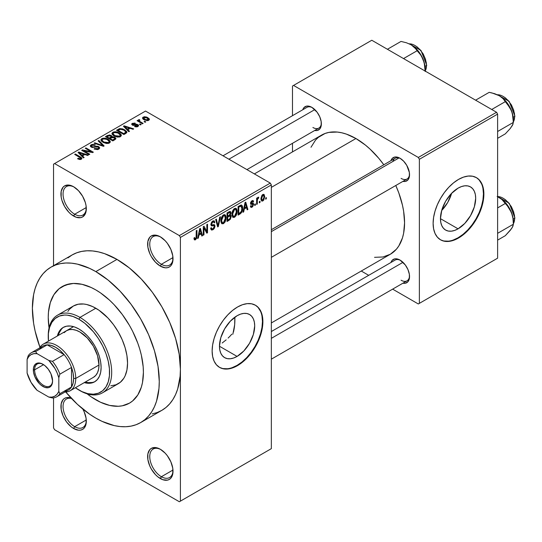 <?xml version="1.0" encoding="UTF-8"?>
<svg xmlns="http://www.w3.org/2000/svg" width="542" height="542" viewBox="0 0 542 542"><rect width="100%" height="100%" fill="white"/><g stroke="black" fill="none" stroke-linecap="round" stroke-linejoin="round"><path stroke-width="0.81" d="M160.866 237.139A16.45 9.499 -120 0 0 149.755 244.435A16.45 9.499 -120 0 0 161.38 264.286L160.324 266.115A17.94 10.359 60 0 1 147.634 244.137A17.94 10.359 60 0 1 160.324 236.813L155.466 235.126L151.353 235.926L149.775 237.233L147.878 241.42L147.878 247.138L149.775 253.514L151.353 256.644L155.466 262.199L160.324 266.115L165.181 267.802L167.376 267.714L169.294 267.003L170.872 265.695L172.044 263.839L172.769 261.508L172.769 255.79L170.872 249.415L167.376 243.351L165.181 240.729L160.324 236.813A17.94 10.359 60 0 1 173.013 258.791A17.94 10.359 60 0 1 160.324 266.115L161.38 264.286A16.45 9.499 60 0 1 150.635 249.787A16.45 9.499 60 0 1 153.156 236.61A16.45 9.499 60 0 1 160.866 237.139M160.866 449.575A16.45 9.499 -120 0 0 149.755 456.879A16.45 9.499 -120 0 0 161.38 476.723L160.324 478.552A17.94 10.359 60 0 1 147.634 456.574A17.94 10.359 60 0 1 160.324 449.25L155.466 447.563L151.353 448.363L149.775 449.67L147.878 453.857L147.878 459.575L149.775 465.951L151.353 469.081L155.466 474.636L157.851 476.845L162.796 479.704L167.376 480.151L169.294 479.44L170.872 478.132L172.044 476.276L172.769 473.945L172.769 468.227L170.872 461.852L167.376 455.788L165.181 453.173L160.324 449.25A17.94 10.359 60 0 1 173.013 471.228A17.94 10.359 60 0 1 160.324 478.552L161.38 476.723A16.45 9.499 60 0 1 150.635 462.224A16.45 9.499 60 0 1 153.156 449.047A16.45 9.499 60 0 1 160.866 449.575M71.144 398.045L66.571 397.591L64.654 398.309L63.075 399.617L61.178 403.804L61.178 409.522L63.075 415.897L66.571 421.961L71.144 426.784L73.624 428.498L74.681 426.662A16.45 9.499 -120 0 0 86.3 420.538A16.45 9.499 60 0 1 82.906 427.482A16.45 9.499 60 0 1 74.681 426.662L86.273 419.975L74.681 426.662A16.45 9.499 60 0 1 63.936 412.171A16.45 9.499 60 0 1 66.456 398.993A16.45 9.499 60 0 1 71.51 398.485A16.45 9.499 -120 0 0 63.163 408.431A16.45 9.499 -120 0 0 74.681 426.662L73.624 428.498A17.94 10.359 60 0 1 61.002 408.038A17.94 10.359 60 0 1 71.077 398.024M74.166 187.078A16.45 9.499 -120 0 0 63.055 194.382A16.45 9.499 -120 0 0 74.681 214.225L73.624 216.055A17.94 10.359 60 0 1 60.934 194.083A17.94 10.359 60 0 1 73.624 186.753L68.766 185.066L64.654 185.865L63.075 187.18L61.178 191.367L61.178 197.078L61.903 200.249L64.654 206.59L68.766 212.139L71.144 214.347L76.097 217.207L80.67 217.66L82.594 216.949L85.345 213.778L86.07 211.448L86.07 205.736L85.345 202.566L82.594 196.224L78.482 190.676L73.624 186.753A17.94 10.359 60 0 1 73.624 186.76A17.94 10.359 60 0 1 86.314 208.731A17.94 10.359 60 0 1 73.624 216.055L74.681 214.225A16.45 9.499 60 0 1 63.936 199.734A16.45 9.499 60 0 1 66.456 186.55A16.45 9.499 60 0 1 74.166 187.078M231.786 334.19L230.004 336.182L231.786 334.19M228.114 338.079L230.004 336.182L228.114 338.079M222.166 343.018L226.163 339.854L222.166 343.018M237.084 356.412L219.469 346.243L220.811 337.686L224.632 328.879L230.343 321.176L237.084 315.735A24.912 14.383 -60 0 1 249.544 314.502A24.912 14.383 -60 0 1 253.358 334.461A24.912 14.383 -60 0 1 237.084 356.412L233.649 358.005L230.343 358.757L227.301 358.635L224.632 357.645L222.444 355.83L220.811 353.255L219.808 350.017L219.469 346.243L237.084 356.412A24.912 14.383 -60 0 1 224.632 357.645A24.912 14.383 -60 0 1 220.811 337.686A24.912 14.383 -60 0 1 237.084 315.735L240.526 314.136L243.825 313.391L246.874 313.513L249.544 314.502L251.732 316.318L253.358 318.892L254.361 322.131L254.699 325.905L253.358 334.461L249.544 343.262L243.825 350.972L237.084 356.412M219.354 367.273A35.887 20.718 120 0 0 237.084 365.376L237.511 365.62A35.887 20.718 -60 0 1 219.564 367.395A35.887 20.718 -60 0 1 214.063 338.642A35.887 20.718 -60 0 1 237.511 307.016L242.457 304.719L247.22 303.642L251.61 303.811L255.451 305.241L258.609 307.856L260.953 311.569L262.396 316.23L262.884 321.663L262.396 327.666L260.953 333.994L258.609 340.417L255.451 346.677L251.61 352.544L247.22 357.781L242.457 362.198L237.511 365.62L232.559 367.916L227.796 368.994L223.412 368.817L219.564 367.395L216.407 364.78L214.063 361.067L212.62 356.406L212.132 350.965L212.62 344.969L214.063 338.642L216.407 332.219L219.564 325.959L223.412 320.092L227.796 314.855L232.559 310.437L237.511 307.016A35.887 20.718 -60 0 1 255.451 305.241A35.887 20.718 -60 0 1 260.953 333.994A35.887 20.718 -60 0 1 237.511 365.62L237.084 365.376A35.887 20.718 120 0 0 260.472 333.94A35.887 20.718 120 0 0 255.241 305.119M271.346 229.713L395.098 158.264A11.965 6.904 60 0 1 400.565 158.582A11.965 6.904 -120 0 0 392.889 161.455M390.958 160.656A13.455 7.771 60 0 1 400.023 158.25L396.378 156.984L394.739 157.051L392.11 158.562L390.958 160.656M302.775 109.748A13.455 7.771 60 0 1 311.84 107.336L308.202 106.069L306.555 106.137L303.927 107.655L302.775 109.748M390.958 262.484A13.455 7.771 60 0 1 400.023 260.072L396.378 258.805L394.739 258.873L392.11 260.39L390.958 262.484M86.273 207.539L74.681 214.225L86.273 207.539M172.973 470.029L161.38 476.723L172.973 470.029M172.973 257.592L161.38 264.286L172.973 257.592M95.826 399.806A67.289 38.848 60 0 1 87.086 393.824L91.164 396.846L87.086 393.824A67.289 38.848 60 0 0 95.826 399.806L91.164 396.846L100.494 402.232L95.826 399.806A67.289 38.848 60 0 0 129.47 403.14L122.262 405.809L118.258 406.27L109.64 405.416L100.494 402.232L109.64 405.416L118.258 406.27L122.262 405.809L129.47 403.14A67.289 38.848 60 0 1 95.826 399.806M49.058 327.951A67.289 38.848 60 0 1 62.181 286.589A67.289 38.848 60 0 1 95.826 289.923L100.494 292.876L109.64 300.261L114.037 304.618L122.262 314.441L129.47 325.437L132.607 331.243L137.79 343.194L139.782 349.217L141.36 355.2L143.176 366.819L143.406 372.334L142.492 382.523L141.36 387.096L137.79 394.989L132.607 400.951L129.47 403.14L132.607 400.951L137.79 394.989L141.36 387.096L142.492 382.523L143.406 372.334L143.176 366.819L141.36 355.2L139.782 349.217L137.79 343.194L132.607 331.243L129.47 325.437L122.262 314.441L114.037 304.618L109.64 300.261L100.494 292.876L95.826 289.923A67.289 38.848 60 0 1 139.782 349.217A67.289 38.848 60 0 1 129.47 403.14A67.289 38.848 60 0 0 139.782 349.217A67.289 38.848 60 0 0 95.826 289.923L91.164 287.497L95.826 289.923A67.289 38.848 60 0 0 62.181 286.589L69.39 283.92L73.4 283.459L82.018 284.313L91.164 287.497L82.018 284.313L73.4 283.459L65.643 284.97L59.044 288.778L62.181 286.589A67.289 38.848 60 0 0 49.058 327.951L48.245 317.395L48.475 312.138L50.298 302.626L53.868 294.74L59.044 288.778L53.868 294.74L50.298 302.626L48.475 312.138L48.245 317.395L49.058 327.951M152.221 413.912L157.221 412.516L161.834 410.355A89.715 51.802 -120 0 0 180.411 369.278A89.715 51.802 -120 0 0 116.97 259.401L95.826 271.61A89.715 51.802 60 0 1 154.436 350.667A89.715 51.802 60 0 1 140.683 422.564A89.715 51.802 60 0 1 95.826 418.119A89.715 51.802 60 0 1 65.758 392.008L77.411 404.332L89.606 414.176L95.826 418.119L102.045 421.358L114.24 425.599L120.107 426.561L125.73 426.737L131.069 426.12L136.076 424.725L140.683 422.564L144.87 419.65L148.576 416.019L151.774 411.696L154.436 406.737L156.536 401.175L158.962 388.492L159.267 381.493L158.047 366.494L154.436 350.667L148.576 334.617L140.683 318.967L131.069 304.306L120.107 291.203L108.204 280.16L95.826 271.61L116.97 259.401L104.599 253.663L98.556 251.922L92.696 250.96L87.066 250.783L81.727 251.4L76.727 252.796L72.113 254.957L67.933 257.87M254.374 173.907L321.541 135.127A68.787 39.715 -120 0 1 355.931 138.528L365.423 145.087L370.05 149.104L378.858 158.4L383.817 164.782A68.787 39.715 -120 0 0 355.931 138.528L271.346 187.369L355.931 138.528L346.44 134.131L341.812 132.797L337.32 132.058L328.913 132.397L325.078 133.468L318.337 137.356L315.491 140.141L310.993 147.261M374.542 257.328L382.95 256.989L390.321 254.259A68.787 39.715 -120 0 0 395.782 185.5L398.824 192.986L402.476 205.262L403.634 211.278L404.569 222.776L403.634 233.189L402.476 237.87L398.824 245.933L396.371 249.245L390.321 254.259L271.346 322.951M271.346 331.541L395.098 260.092A11.965 6.904 60 0 1 400.565 260.404M223.013 155.798L306.914 107.357A11.965 6.904 60 0 1 312.382 107.668M441.676 210.513A24.912 14.383 120 0 0 451.628 193.277L447.685 202.498L441.676 210.513M458.071 228.832L440.456 218.663L441.798 210.1L445.612 201.299L451.33 193.589L458.071 188.149A24.912 14.383 -60 0 1 470.524 186.915A24.912 14.383 -60 0 1 474.345 206.875A24.912 14.383 -60 0 1 458.071 228.832L454.636 230.425L451.33 231.177L448.281 231.055L445.612 230.065L443.424 228.25L441.798 225.668L440.795 222.43L440.456 218.663L458.071 228.832A24.912 14.383 -60 0 1 445.612 230.065A24.912 14.383 -60 0 1 441.798 210.1A24.912 14.383 -60 0 1 458.071 188.149L461.506 186.556L464.812 185.804L467.854 185.926L470.524 186.915L472.719 188.731L474.345 191.312L475.348 194.544L475.686 198.318L474.345 206.875L470.524 215.682L464.812 223.392L458.071 228.832M440.341 239.686A35.887 20.718 120 0 0 458.071 237.789L458.491 238.033A35.887 20.718 -60 0 1 440.551 239.815A35.887 20.718 -60 0 1 435.05 211.055A35.887 20.718 -60 0 1 458.491 179.429L463.444 177.139L468.207 176.055L472.59 176.231L476.438 177.654L479.595 180.276L481.94 183.982L483.383 188.65L483.871 194.083L483.383 200.079L481.94 206.414L479.595 212.83L476.438 219.097L472.59 224.957L468.207 230.201L463.444 234.611L458.491 238.033L453.539 240.33L448.783 241.414L444.393 241.237L440.551 239.815L437.394 237.193L435.05 233.48L433.607 228.819L433.119 223.385L433.607 217.389L435.05 211.055L437.394 204.639L440.551 198.372L444.393 192.512L448.783 187.268L453.539 182.85L458.491 179.429A35.887 20.718 -60 0 1 476.438 177.654A35.887 20.718 -60 0 1 481.94 206.414A35.887 20.718 -60 0 1 458.491 238.033L458.071 237.789A35.887 20.718 120 0 0 481.459 206.36A35.887 20.718 120 0 0 476.222 177.532M140.683 422.564L161.834 410.355L166.015 407.442L169.721 403.804L172.925 399.488L175.588 394.529L177.681 388.966L180.107 376.284L180.411 369.278L180.411 501.14L271.346 448.641L271.346 184.924L180.411 237.423L180.411 501.14L271.346 448.641L179.355 501.75L54.593 429.718L53.536 427.889L53.536 397.875L53.536 427.889L54.593 429.718L179.355 501.75L271.346 448.641L271.346 184.924L270.289 183.094L179.355 235.594L54.593 163.562L145.52 111.063L270.289 183.094L271.346 184.924L180.411 237.423L180.411 369.278L179.192 354.285L175.588 338.459L169.721 322.409L161.834 306.752L152.221 292.097L141.252 278.995L129.348 267.951L116.97 259.401A89.715 51.802 -120 0 0 72.113 254.957L50.968 267.165A89.715 51.802 60 0 1 95.826 271.61L89.606 268.371L77.411 264.13L71.551 263.168L65.921 262.992L60.582 263.608L55.582 265.004L50.968 267.165L46.788 270.079L43.075 273.71L39.878 278.032L37.215 282.992L35.122 288.547L33.604 294.652L32.384 308.235L33.604 323.235L35.122 331.081L39.966 347.334A89.715 51.802 60 0 1 50.968 267.165M260.004 201.238L260.004 202.464L259.327 202.85L259.327 201.631L260.004 201.238L259.327 201.631L259.327 202.85L260.004 202.464L259.327 202.071L260.004 202.464L260.004 201.238M257.308 200.791L257.308 204.016L256.637 204.402L256.637 198.189L257.308 197.803L257.308 198.792L257.951 197.349L258.751 197.186L258.561 198.189L257.538 199.077L257.308 200.791L257.436 199.449L258.561 198.189L258.751 197.186L258.114 197.227L257.308 198.792L257.308 197.803L256.637 198.189L256.637 204.402L257.308 204.016L256.637 203.629L257.308 204.016L257.308 200.791L256.637 200.405L257.308 200.791M255.39 203.907L255.39 205.127L254.713 205.513L254.713 204.293L255.39 203.907L254.713 204.293L254.713 205.513L255.39 205.127L254.713 204.734L255.39 205.127L255.39 203.907M253.656 204.226L252.687 206.665L251.535 207.39L250.75 207.18L250.39 206.123L251.061 205.621L251.874 206.36L252.972 204.978L252.775 204.293L250.607 204.056L250.58 202.654L251.407 201.204L252.606 200.52L253.31 200.764L253.561 201.631L252.89 202.125L252.647 201.543L252.03 201.624L251.17 203.026L253.27 203.128L253.656 204.226L253.27 203.128L251.373 203.277L251.156 202.884L252.03 201.624L252.89 202.125L253.561 201.631L253.121 200.594L252.003 200.75L250.485 203.399L252.985 204.774L252.077 206.258L251.386 206.36L251.061 205.621L250.39 206.123L250.939 207.335L252.03 207.173L250.404 206.238L252.03 207.173L253.656 204.226L251.928 203.23L253.656 204.226M244.273 208.988L243.697 211.875L242.985 212.281L245.038 202.559L245.743 202.146L247.89 209.456L247.186 209.862L246.603 207.647L244.273 208.988L246.603 207.647L247.186 209.862L247.89 209.456L245.743 202.146L245.038 202.559L242.985 212.281L243.697 211.875L243.141 211.556L243.697 211.875L244.273 208.988L243.744 208.684L244.273 208.988M232.599 217.051L234.53 217.281L232.064 215.858L234.53 217.281L232.958 217.389L231.969 215.249L232.457 211.278L233.893 208.988L235.465 208.216L236.576 208.86L237.098 210.682L236.983 213.081L236.095 215.601L234.53 217.281L236.454 214.862L237.125 211.407L236.075 208.372L234.537 208.507C232.653 210.167 231.786 212.166 231.935 214.503L233.006 217.423M221.542 223.433L223.473 223.663L221.007 222.24L223.473 223.663L221.902 223.771L220.919 221.631L221.4 217.66L222.837 215.37L224.408 214.598L225.526 215.242L226.048 217.064L225.926 219.463L225.038 221.983L223.473 223.663L225.404 221.244L226.068 217.789L225.018 214.754L223.48 214.889C221.603 216.549 220.736 218.548 220.879 220.885L221.956 223.799M195.452 238.839L194.639 237.532L193.968 238.033L194.368 239.862L195.425 239.855L194.043 239.063L195.425 239.855L194.368 239.862L193.968 238.033L194.639 237.532L195.106 238.934L196.075 238.094L196.272 230.709L196.949 230.323L196.712 238.128L195.425 239.855L196.949 236.122L196.949 230.323L196.272 230.709L196.177 237.775L195.452 238.839L193.968 238.304M198.907 235.181L198.325 238.073L197.62 238.48L199.666 228.751L200.371 228.338L202.518 235.648L201.82 236.055L201.231 233.839L198.907 235.181L201.231 233.839L201.82 236.055L202.518 235.648L200.371 228.338L199.666 228.751L197.62 238.48L198.325 238.073L197.769 237.748L198.325 238.073L198.907 235.181L198.379 234.876L198.907 235.181M203.961 227.972L203.961 234.815L203.291 235.201L203.291 226.658L204.009 226.244L206.848 231.454L206.848 224.605L207.518 224.219L207.518 232.762L206.8 233.182L203.961 227.972L206.8 233.182L207.518 232.762L207.518 224.219L206.848 224.605L206.848 231.454L204.009 226.244L203.291 226.658L203.291 235.201L203.961 234.815L203.291 234.429L203.961 234.815L203.961 227.972L203.291 227.586L203.961 227.972M215.018 226.068L214.449 228.182L213.338 229.476L211.793 230.086L210.824 229.151L210.689 228.155L211.366 227.654L211.8 228.819L212.335 228.948L213.501 228.338L214.253 227.118L214.029 225.709L211.651 225.912L210.913 224.916L211.529 222.295L213.216 220.858L214.3 220.933L214.822 222.437L214.151 222.938L213.704 221.874L212.694 222.118L211.732 223.27L211.597 224.578L212.132 224.977L214.442 224.706L215.018 226.068L213.995 224.618L211.766 224.889L211.556 224.144L212.823 222.044L213.744 221.895L214.151 222.938L214.822 222.437L214.198 220.865L212.796 221.055L210.885 224.503L211.421 225.824L214.043 225.716L214.347 226.468L212.979 228.724L211.847 228.853L211.366 227.654L210.689 228.155L211.4 229.957L212.918 229.754L210.709 228.473L212.918 229.754L215.018 226.068L212.884 224.835L215.018 226.068M220.431 216.759L218.318 226.529L217.66 226.908L215.669 219.51L216.36 219.11L217.952 225.743L219.727 217.166L220.431 216.759L219.727 217.166L217.952 225.743L216.36 219.11L215.669 219.51L217.66 226.908L218.318 226.529L217.417 226.007L218.318 226.529L220.431 216.759M231.163 216.604L230.35 219.253L227.03 221.495L227.03 212.952L229.496 211.549L230.479 211.529L230.967 213.087L230.248 215.032L230.967 215.499L231.163 216.604L230.248 215.032L230.973 212.823L230.425 211.495L227.03 212.952L227.03 221.495L229.117 220.296L228.25 219.795L229.117 220.296L231.163 216.604L229.015 215.357L231.163 216.604M242.606 208.189L241.556 212.566L238.087 215.113L238.087 206.57L241.481 205.052L242.308 206.035L242.606 208.189C242.735 206.353 242.213 205.296 241.034 205.025L238.087 206.57L238.087 215.113L240.059 213.975L239.191 213.473L240.059 213.975C241.935 212.444 242.782 210.513 242.606 208.189L241.901 207.782L242.606 208.189M264.713 196.57L263.737 200.106L262.606 201.055L261.603 200.98L260.98 198.243L261.949 195.316L263.066 194.382L264.062 194.442L264.713 196.57L263.988 194.395L262.836 194.497L260.966 198.799L261.705 201.048L262.836 200.933L261.048 199.903L262.836 200.933L264.713 196.57L263.974 196.143L264.713 196.57M266.346 197.579L266.346 198.799L265.675 199.185L265.675 197.965L266.346 197.579L265.675 197.965L265.675 199.185L266.346 198.799L265.675 198.413L266.346 198.799L266.346 197.579M53.536 164.172L53.536 265.682L53.536 164.172L54.593 163.562L179.355 235.594L180.411 237.423L179.355 235.594L270.289 183.094L145.52 111.063L53.536 164.172M145.812 121.882L144.755 121.272L144.077 121.659L145.134 122.268L145.812 121.882L144.755 121.272L144.077 121.659L145.134 122.268L145.812 121.882M141.198 124.545L140.141 123.935L139.463 124.321L140.52 124.931L141.198 124.545L140.141 123.935L139.463 124.321L140.52 124.931L141.198 124.545M129.504 131.299L127.871 129.687L130.202 128.339L132.993 129.281L133.698 128.874L124.152 125.839L123.44 126.252L128.8 131.706L129.504 131.299L127.871 129.687L130.202 128.339L132.993 129.281L133.698 128.874L124.152 125.839L123.44 126.252L128.8 131.706L129.504 131.299M117.343 137.085L119.775 136.936L121.245 135.825L121.103 134.606L119.904 133.379L117.851 132.289L115.195 131.747L113.19 132.085L111.998 133.19L112.126 134.24L113.508 135.615L117.343 137.085L120.432 136.645L121.232 134.877L119.24 132.959C117.302 131.706 115.175 131.476 112.844 132.255L111.95 133.522L114.138 136.008L117.343 137.085M106.286 143.467L108.346 143.42L109.884 142.648L110.243 141.496L109.145 139.985L106.794 138.671L104.403 138.135L102.519 138.332L101.09 139.26L100.968 140.364L101.896 141.577L106.286 143.467L109.382 143.027L110.175 141.259L108.183 139.341C106.252 138.088 104.118 137.858 101.788 138.637L100.893 139.904L103.088 142.39L106.286 143.467M98.827 149.118L99.755 147.891L98.183 146.394L96.361 146.184L92.885 147.024L91.523 146.381L91.442 145.798L92.14 145.215L94.769 145.358L95.345 144.91L94.891 144.694L92.086 144.416L90.311 145.635L90.561 146.57L92.065 147.438L96.991 146.774L98.116 147.065L98.671 147.837L97.845 148.677L96.334 148.975L94.674 148.522L94.098 148.962L97.418 149.612L98.827 149.118L99.755 147.946L98.773 146.672L95.995 146.245L92.885 147.024L91.388 146.022L91.998 145.297L94.769 145.358L95.345 144.91L91.11 144.809L90.277 145.879L91.219 147.085L98.116 147.065L98.671 147.79L98.021 148.583L94.674 148.522L94.098 148.962L98.827 149.118M84.132 157.492L82.506 155.879L84.83 154.538L87.628 155.473L88.332 155.066L78.78 152.038L78.075 152.444L83.427 157.898L84.132 157.492L82.506 155.879L84.83 154.538L87.628 155.473L88.332 155.066L78.78 152.038L78.075 152.444L83.427 157.898L84.132 157.492M79.749 159.531L81.686 158.955L81.49 157.688L75.352 154.016L74.681 154.402L80.731 158.054L80.216 158.82L78.143 158.284L77.797 158.86L79.749 159.531L81.327 159.219L81.923 158.447L80.379 156.916L75.352 154.016L74.681 154.402L80.656 157.966L80.494 158.704L78.143 158.284L77.567 158.731L79.749 159.531M89.769 154.233L83.847 150.818L92.607 152.6L93.326 152.18L85.927 147.912L85.257 148.298L91.185 151.726L82.418 149.938L81.7 150.351L89.098 154.626L89.769 154.233L83.847 150.818L92.607 152.6L93.326 152.18L85.927 147.912L85.257 148.298L91.185 151.726L82.418 149.938L81.7 150.351L89.098 154.626L89.769 154.233M104.125 145.947L98.84 140.453L98.136 140.859L102.892 145.662L94.769 142.803L94.071 143.203L103.468 146.326L104.125 145.947L98.84 140.453L98.136 140.859L102.892 145.662L94.769 142.803L94.071 143.203L103.468 146.326L104.125 145.947M112.065 136.76L112.065 137.438L111.239 135.446L111.239 137.844L111.239 135.446L107.533 135.439L107.533 136.435L107.533 135.439L105.439 136.645L112.838 140.92L115.785 139.003L115.771 138.149L114.802 137.275L112.065 136.76L111.456 135.575L109.376 134.938L105.439 136.645L112.838 140.92L115.907 138.61L114.802 137.275L112.099 136.543M125.866 133.4L126.814 132.519L126.679 131.489L122.912 128.942L119.748 128.596L116.496 130.263L123.894 134.538L126.896 132.173L124.674 129.768L119.579 128.637L116.496 130.263L123.894 134.538L125.866 133.4M132.912 124.646L133.122 123.766L135.425 123.325L132.329 123.339L132.329 125.087L132.329 123.339L131.645 124.186L132.35 125.1L137.282 125.06L137.214 126.835L137.214 126.069L135.141 126.042L135.141 126.713L135.141 126.042L134.565 126.489L137.932 126.537L138.644 125.561L138.386 125.033L136.55 124.172L132.912 124.646L133.122 123.766L135.425 123.325L134.701 123.054L132.052 123.522L131.645 124.22L132.695 125.27L137.444 125.168L137.607 125.71L136.99 126.178L135.141 126.042L134.565 126.489L136.022 126.909L137.763 126.632L138.65 125.636L137.824 124.599L133.576 124.782L132.655 124.294M138.44 119.809L138.596 121.604L138.596 120.825L137.736 120.331L137.736 121.103L137.736 120.331L137.065 120.717L142.444 123.827L143.122 123.434L139.355 121.117L139.206 120.527L139.944 120.161L139.369 119.606L138.305 119.918L138.596 120.825L137.736 120.331L137.065 120.717L142.444 123.827L143.122 123.434L139.355 121.117L139.369 119.606L138.224 120.134M148.738 120.304L149.375 119.626L149.28 118.854L146.774 117.092L144.301 116.726L142.539 117.75L142.81 118.793L143.847 119.633L147.261 120.683L148.738 120.304L149.416 119.362L147.77 117.58L143.169 117.079L142.499 118.02L144.077 119.775L148.738 120.304M292.49 86.036L292.49 115.683L292.49 86.036L371.792 40.25L496.56 112.282L418.316 157.458L293.547 85.426L418.316 157.458L419.373 159.287L419.373 303.357L497.617 258.182L497.617 114.111L419.373 159.287L419.373 303.357L418.316 303.967L392.638 289.137L418.316 303.967L497.617 258.182L418.316 303.967L497.617 258.182L497.617 114.111L496.56 112.282L497.617 114.111L419.373 159.287L418.316 157.458L496.56 112.282L371.792 40.25L292.49 86.036M292.49 143.312L292.49 151.895L292.49 143.312M368.709 275.329L361.277 271.034L368.709 275.329M402.923 283.202L405.308 283.249L407.936 281.732L409.352 278.595L409.352 274.306L407.936 269.523L405.308 264.977L400.023 260.072A13.455 7.771 60 0 1 409.535 276.555A13.455 7.771 60 0 1 402.923 283.202M314.739 130.466L317.124 130.514L319.753 128.996L321.176 125.859L321.176 121.571L319.753 116.787L317.124 112.241L311.84 107.336A13.455 7.771 60 0 1 321.359 123.82A13.455 7.771 60 0 1 314.739 130.466M402.923 181.38L405.308 181.428L407.936 179.91L409.352 176.767L409.352 172.485L406.751 165.351L403.661 161.191L400.023 158.25A13.455 7.771 60 0 1 409.535 174.734A13.455 7.771 60 0 1 402.923 181.374M443.973 240.994L448.356 241.17M453.119 240.086L458.071 237.789L463.017 234.368L467.78 229.957L472.17 224.713L476.012 218.853L479.169 212.586L481.513 206.17L482.956 199.835L483.444 193.84L482.956 188.406M481.513 183.738L479.169 180.032M409.522 174.09A11.965 6.904 60 0 1 407.062 178.989A11.965 6.904 60 0 1 401.08 178.393A11.965 6.904 -120 0 0 409.522 174.097M312.897 127.485A11.965 6.904 -120 0 0 321.338 123.183A11.965 6.904 60 0 1 318.879 128.075M401.08 280.221A11.965 6.904 -120 0 0 409.522 275.919A11.965 6.904 60 0 1 407.062 280.81L271.346 359.163M82.811 409.047A17.94 10.359 60 0 1 86.314 421.168A17.94 10.359 60 0 1 73.624 428.498L78.482 430.185L80.67 430.097L82.594 429.386L84.173 428.078L85.345 426.222L86.07 423.891L86.07 418.173L84.173 411.798L82.594 408.668M173 258.155A16.45 9.499 60 0 1 169.605 265.099A16.45 9.499 60 0 1 161.38 264.286A16.45 9.499 -120 0 0 173 258.161M173 470.598A16.45 9.499 60 0 1 169.605 477.536A16.45 9.499 60 0 1 161.38 476.723A16.45 9.499 -120 0 0 173 470.598M86.3 208.101A16.45 9.499 60 0 1 82.906 215.038A16.45 9.499 60 0 1 74.681 214.225A16.45 9.499 -120 0 0 86.3 208.101M222.986 368.574L227.376 368.75M232.139 367.672L237.084 365.376L242.037 361.954L246.8 357.537L251.183 352.3L255.031 346.433L258.188 340.173L260.533 333.75L261.976 327.422L262.463 321.42L261.976 315.986M260.533 311.325L258.188 307.612M78.143 159.036L78.143 158.284L78.143 159.036M80.494 159.517L80.494 158.704L80.494 159.517M80.656 157.966L80.494 158.704M75.352 154.788L75.352 154.016L75.352 154.788M80.379 157.729L80.379 156.916L80.379 157.729M78.78 153.162L78.78 152.038L78.78 153.162M82.506 156.956L82.506 155.879L82.506 156.956M81.862 155.249L80.338 153.643L80.338 154.755L80.338 153.643L79.247 152.654L79.247 153.643L79.247 152.654L83.739 154.165L83.739 155.168L83.739 154.165L81.862 155.249L81.862 156.306L81.862 155.249L79.247 152.654L83.739 154.165L81.862 155.249M82.418 150.764L82.418 149.938L82.418 150.764M91.185 152.309L91.185 151.726L91.185 152.309M85.927 148.684L85.927 147.912L85.927 148.684M83.847 151.591L83.847 150.818L83.847 151.591M94.674 149.246L94.674 148.522L94.674 149.246M98.021 149.47L98.021 148.583L98.021 149.47M91.11 147.017L91.11 144.809L91.11 147.017M91.923 147.39L91.923 146.706L91.923 147.39M92.885 147.58L92.885 147.024L92.885 147.58M94.444 147.397L94.444 146.692L94.444 147.397M95.995 146.943L95.995 146.245L95.995 146.943M98.773 149.145L98.773 146.672L98.773 149.145M94.769 143.44L94.769 142.803L94.769 143.44M101.456 145.662L101.456 145.141L101.456 145.662M102.892 146.137L102.892 145.662L102.892 146.137M98.84 141.577L98.84 140.453L98.84 141.577M101.788 141.489L101.788 138.637L101.788 141.489M108.183 140.161L108.183 139.341L108.183 140.161M110.175 142.241L110.175 141.259L110.175 142.241M110.277 141.774L110.175 141.259M103.773 142.004L101.977 140.093L102.662 139.138L105.534 138.915L107.492 139.714L109.172 141.577L108.508 143.379L108.508 142.526L103.773 142.004L103.773 142.742L103.773 142.004L101.977 140.06L102.424 139.294L103.651 138.806L107.045 139.477L109.159 141.428L108.739 142.377L107.336 142.885L103.773 142.004M114.802 139.789L114.802 137.275L114.802 139.789L114.789 138.434L114.68 139.856L114.68 138.752L114.077 139.206L114.077 140.202L114.077 139.206L112.648 140.026L110.053 138.528L110.053 139.308L110.053 138.528L111.381 137.763L114.132 137.668L114.68 138.752L112.648 140.026L112.648 140.805L112.648 140.026L110.053 138.528L112.722 137.309L114.308 137.776L114.68 138.752M109.186 138.034L106.977 136.753L106.977 137.532L106.977 136.753L108.149 136.076L110.69 135.9L111.083 137.932L111.083 136.855L110.453 137.302L110.453 138.298L110.453 137.302L109.186 138.034L109.186 138.806L109.186 138.034L106.977 136.753L109.172 135.615L110.981 136.103L111.083 136.855L109.186 138.034M111.225 137.851L111.083 136.855M112.844 135.107L112.844 132.255L112.844 135.107M119.24 133.779L119.24 132.959L119.24 133.779M121.232 135.859L121.232 134.877L121.232 135.859M121.327 135.392L121.232 134.877M114.823 135.622L113.034 133.711L113.712 132.756L116.584 132.533L118.542 133.332L120.229 135.195L119.565 136.997L119.565 136.144L114.823 135.622L114.823 136.36L114.823 135.622L113.034 133.678L113.481 132.912L114.708 132.424L118.102 133.095L120.216 135.046L119.789 135.995L118.393 136.503L114.823 135.622M118.38 130.175L118.38 129.172L118.38 130.175M119.579 129.491L119.579 128.637L119.579 129.491M124.674 130.581L124.674 129.768L124.674 130.581M123.705 133.65L118.034 130.371L118.034 131.15L118.034 130.371L120.331 129.213L123.989 130.148L125.798 131.97L124.911 132.946L124.911 133.949L124.911 132.946L123.705 133.65L123.705 134.423L123.705 133.65L118.034 130.371L120.846 129.165L123.989 130.148L125.527 131.347L125.744 132.214L123.705 133.65M124.152 126.97L124.152 125.839L124.152 126.97M127.871 130.764L127.871 129.687L127.871 130.764M127.235 129.057L125.71 127.451L125.71 128.556L125.71 127.451L124.619 126.462L124.619 127.445L124.619 126.462L129.104 127.973L129.104 128.976L129.104 127.973L127.235 129.057L127.235 130.114L127.235 129.057L124.619 126.462L129.104 127.973L127.235 129.057M137.282 125.06L137.648 126.686M133.576 125.466L133.576 124.782L133.576 125.466M134.653 125.358L134.653 124.511L134.653 125.358M137.824 126.604L137.824 124.599L137.824 126.604M140.141 124.714L140.141 123.935L140.141 124.714M139.944 120.161L139.369 119.606L139.369 120.385L139.944 120.161M139.355 121.117L139.369 120.385M140.331 122.6L140.331 121.828L140.331 122.6M144.755 122.052L144.755 121.272L144.755 122.052M143.169 119.145L143.169 117.079L143.169 119.145M147.77 118.407L147.77 117.58L148.332 119.111L147.993 120.588L147.993 119.843L144.748 119.382L143.915 117.539L147.153 117.993L147.993 119.843L146.475 120.039L144.748 119.382L144.748 120.121L144.748 119.382L143.569 118.271L143.915 117.539L145.649 117.377L147.756 118.393M143.542 119.436L143.915 117.539M148.359 120.48L148.359 119.315L147.993 119.843M196.272 235.729L196.949 236.122L196.272 235.729M201.563 235.093L202.518 235.648L201.563 235.093M200.371 233.338L201.231 233.839L200.371 233.338M199.131 234.049L199.761 231.204L199.219 230.885L199.761 231.204L200.073 229.408L199.585 229.124L200.073 229.408L201.007 232.972L199.131 234.049L198.616 233.751L199.131 234.049L201.007 232.972L200.073 229.408L199.131 234.049M205.404 230.621L206.848 231.454L205.404 230.621M206.136 231.962L207.518 232.762L206.136 231.962M210.899 224.801L212.667 225.824L210.899 224.801M212.62 221.17L214.822 222.437L212.62 221.17M212.071 221.61L212.823 222.044L212.071 221.61M210.946 223.792L211.556 224.144L210.946 223.792M210.885 224.381L211.766 224.889M214.503 224.74L213.995 224.618M216.902 224.097L217.681 224.551L216.902 224.097M217.234 225.33L217.952 225.743L217.234 225.33M225.357 217.376L226.068 217.789L225.357 217.376M224.876 220.94L225.404 221.244L224.876 220.94M221.556 220.513L223.487 215.885L222.742 215.459L224.639 215.804L225.397 218.148L223.473 222.667L222.335 222.762L221.556 220.513L220.906 220.14L221.556 220.513L222.396 222.789L223.351 222.728L224.395 221.793L225.384 218.724L224.686 215.831L223.758 215.757L222.538 216.78L221.556 220.513M229.11 211.746L230.973 212.823L229.11 211.746M229.794 214.774L230.248 215.032L229.794 214.774M230.635 215.12L230.248 215.032M227.708 216.116L227.708 213.562L227.03 213.169L227.708 213.562L228.88 212.884L228.013 212.383L228.88 212.884L229.998 212.532L230.303 213.352L229.672 214.896L227.708 216.116L227.03 215.723L227.708 216.116L229.327 215.167L230.303 213.352L229.788 212.484L227.708 213.562L227.708 216.116M227.708 220.106L227.708 217.112L227.03 216.725L227.708 217.112L229.036 216.346L228.168 215.845L229.036 216.346L230.14 216.068L230.492 216.996L229.828 218.778L227.708 220.106L227.03 219.72L227.708 220.106L229.659 218.934L230.492 216.996L229.862 216.007L227.708 217.112L227.708 220.106M236.407 210.994L237.125 211.407L236.407 210.994M235.933 214.557L236.454 214.862L235.933 214.557M232.606 214.131L234.537 209.503L233.798 209.077L235.695 209.422L236.454 211.766L234.523 216.285L233.385 216.38L232.606 214.131L231.956 213.758L232.606 214.131L233.446 216.407L234.408 216.346L235.445 215.411L236.434 212.342L235.743 209.449L234.808 209.375L233.595 210.398L232.606 214.131M241.637 205.12L241.034 205.025M240.912 206.109L238.758 207.18L238.758 213.724L241.42 211.509L241.895 207.728L241.63 206.637L240.912 206.109L241.928 208.562L241.664 210.804L239.97 213.026L238.758 213.724L238.087 213.338L238.758 213.724L238.758 207.18L238.087 206.787L238.758 207.18L239.95 206.488L239.083 205.994L239.95 206.488L240.912 206.109L239.896 205.52L241.237 206.19L239.991 205.472M246.935 208.9L247.89 209.456L246.935 208.9M245.736 207.146L246.603 207.647L245.736 207.146M244.503 207.857L245.133 205.012L244.584 204.693L245.133 205.012L245.438 203.209L244.957 202.932L245.438 203.209L246.373 206.78L244.503 207.857L243.981 207.559L244.503 207.857L246.373 206.78L245.438 203.209L244.503 207.857M250.519 202.979L252.809 204.307L250.519 202.979M250.485 203.399L250.878 204.368L252.152 204.348L250.485 203.385M252.023 200.743L253.561 201.631L252.023 200.743M252.03 201.624L252.89 202.125M250.607 202.566L251.156 202.884L250.607 202.566M251.373 203.277L251.156 202.884M256.637 198.406L257.308 198.792L256.637 198.406M257.701 197.695L258.561 198.189L257.701 197.695M257.545 198.047L258.073 198.358L257.545 198.047M256.637 198.989L257.436 199.449L256.637 198.989M261.637 198.406L262.823 195.398L262.186 195.032L263.534 195.344L264.042 197.017L262.856 200.039L262.159 200.1L261.637 198.406L260.993 198.04L261.637 198.406L262.247 200.14L263.446 199.429L264.042 197.017L263.426 195.296L262.111 196.197L261.637 198.406M85.338 382.002A31.402 18.13 -120 0 0 95.128 381.507M78.908 328.994A31.402 18.13 60 0 1 99.423 356.663A31.402 18.13 60 0 1 94.613 381.825A31.402 18.13 60 0 1 84.281 382.611L87.404 383.221L91.246 383.072L94.613 381.825L97.37 379.536L99.423 376.284L100.69 372.205L101.11 367.449L100.69 362.205L99.423 356.663L97.37 351.047L94.613 345.566L91.246 340.437L87.404 335.85L83.244 331.989L78.908 328.994L74.579 326.982L70.413 326.04L66.571 326.189L63.211 327.436A31.402 18.13 60 0 1 78.908 328.994M48.252 336.325A44.857 25.901 60 0 1 57.54 315.173A44.857 25.901 60 0 1 79.965 317.395A44.857 25.901 60 0 1 109.274 356.921A44.857 25.901 60 0 1 102.397 392.869A44.857 25.901 60 0 1 79.965 390.647L78.908 390.037A43.367 25.034 60 0 1 75.365 387.754L81.917 391.602L87.811 393.655L93.366 394.203L98.359 393.228L102.614 390.775L105.954 386.934L108.251 381.853L109.423 375.721L109.423 368.777L108.251 361.29L105.954 353.553L102.614 345.857L98.359 338.493L93.366 331.751L84.891 323.357L78.908 319.224L79.965 317.395A44.857 25.901 -120 0 0 48.245 335.708L48.245 336.928A43.367 25.034 60 0 1 78.908 319.224L72.926 316.453L67.174 315.146L64.457 315.058L59.457 316.033L55.209 318.486L51.869 322.327L49.566 327.415L48.394 333.54L48.455 341.135A43.367 25.034 60 0 1 48.245 336.928M102.397 392.869L118.258 383.716A44.857 25.901 -120 0 0 125.134 347.768A44.857 25.901 -120 0 0 95.826 308.235L79.965 317.395L95.826 308.235A44.857 25.901 -120 0 0 73.4 306.013L78.204 304.231L83.685 304.015L86.618 304.496L92.716 306.616L98.935 310.207L107.966 318.032L113.447 324.583L118.258 331.914L122.201 339.739L125.134 347.768L126.936 355.681L127.546 363.174L126.936 369.969L125.134 375.802L123.8 378.282L120.344 382.259L115.947 384.793L110.778 385.796M64.139 332.673L66.51 330.708A26.917 15.542 60 0 1 79.965 332.043A26.917 15.542 60 0 1 97.553 355.762A26.917 15.542 60 0 1 93.427 377.327L70.162 390.762A26.917 15.542 60 0 1 64.993 392.015A26.917 15.542 -120 0 0 75.738 378.438L73.624 378.438A25.42 14.675 60 0 1 71.51 386.981A25.42 14.675 60 0 1 64.105 391.256M233.446 332.104A67.289 38.848 -120 0 0 234.849 317.192L234.659 324.773L232.836 334.285M67.852 311.447L69.451 309.286L73.4 306.013L57.54 315.173M57.364 335.993L58.394 332.978L60.447 329.726L63.211 327.436A31.402 18.13 60 0 0 57.364 335.993M79.965 390.647A44.857 25.901 -120 0 0 111.686 372.334A44.857 25.901 -120 0 0 79.965 317.395L78.908 319.224A43.367 25.034 60 0 1 109.572 372.334A43.367 25.034 60 0 1 78.908 390.037L79.965 390.647M61.503 329.116L59.451 332.368M88.461 382.611L92.303 382.462M66.51 330.708L69.396 329.644L72.682 329.509L76.253 330.322L79.965 332.043L87.248 337.923L93.427 346.25L97.553 355.762L98.996 365.01L98.63 369.082L97.553 372.584L95.792 375.369L93.427 377.327M63.746 327.144A31.402 18.13 -120 0 0 58.421 335.383M510.483 128.054L512.393 125.473L513.369 122.404L512.962 116.455L511.499 110.778A19.736 11.396 -120 0 0 499.412 95.744L502.956 98.488L507.136 103.61L511.499 110.778A19.736 11.396 -120 0 1 513.369 119.911L512.305 113.136L509.277 106.157L504.751 100.053L499.412 95.744L494.67 93.698L489.196 92.336L475.605 100.182L489.196 92.336L491.98 92.939L499.412 95.744L502.956 98.488L505.307 101.639L491.716 109.491L505.307 101.639L510.279 108.143L512.386 113.549L513.369 122.404L497.617 131.503L513.369 122.404L513.369 119.911L512.969 124.281L510.3 128.461L505.307 133.867L497.617 138.312L505.307 133.867L510.3 128.461L512.305 125.466M514.426 113.163L514.636 115.764A0.894 0.515 180 0 1 514.9 116.13A0.894 0.515 180 0 1 514.636 116.496L513.199 117.323L514.636 116.496A16.45 9.499 -120 0 0 497.502 94.769A16.45 9.499 60 0 1 514.636 116.496A0.894 0.515 0 0 0 514.9 116.13L513.369 121.991M513.369 121.862A16.45 9.499 -120 0 0 514.636 116.496M503.64 96.713L505.788 98.197M507.847 100.114L511.418 104.924L513.802 110.419M398.959 157.946L271.346 231.624L398.959 157.946M402.991 262.335L271.346 338.344L402.991 262.335M228.9 159.199L314.814 109.599L228.9 159.199M43.285 364.468A12.71 7.337 -120 0 0 34.607 369.834L33.34 369.834A13.604 7.859 60 0 1 42.96 364.278A13.604 7.859 60 0 1 52.581 380.938L51.849 384.773L49.762 387.171L48.306 387.713L44.837 387.367L41.084 385.199L39.275 383.526L34.959 376.941L33.523 372.103L33.523 367.767L34.959 364.597L37.615 363.059L39.275 362.998L41.084 363.404L44.837 365.572L48.306 369.238L50.962 373.831L52.581 380.938A13.604 7.859 60 0 1 42.96 386.493A13.604 7.859 60 0 1 33.34 369.834L34.607 369.834A12.71 7.337 60 0 1 37.242 364.014A12.71 7.337 60 0 1 43.285 364.468M43.577 364.651L34.607 369.834L43.577 364.651M39.79 349.136A25.42 14.675 60 0 1 47.188 344.861A25.42 14.675 60 0 1 64.105 354.631L60.006 350.444L55.65 347.307L51.287 345.41L47.188 344.861L64.105 354.631A25.42 14.675 60 0 1 71.51 367.449A25.42 14.675 60 0 1 73.624 378.438L73.089 373.092L71.51 367.449L71.51 386.981L73.089 383.16L73.624 378.438L75.738 378.438A26.917 15.542 -120 0 0 60.955 348.486A26.917 15.542 -120 0 0 39.573 347.991A26.917 15.542 60 0 1 43.245 344.143A26.917 15.542 60 0 1 63.99 351.351A26.917 15.542 60 0 1 75.738 378.438L98.996 365.01L75.738 378.438A26.917 15.542 60 0 1 70.162 390.762M31.307 352.761L42.94 346.047A25.42 14.675 -120 0 1 47.188 344.861L35.562 351.575L37.073 353.675A23.923 13.814 60 0 0 27.1 359.434L28.157 355.85A25.42 14.675 60 0 1 31.307 352.761A25.42 14.675 60 0 1 35.562 351.575A25.42 14.675 -120 0 0 28.157 355.85L27.1 359.434L27.1 373.025L30.996 382.293L37.073 390.301L48.848 397.096L52.479 397.97A25.42 14.675 -120 0 0 59.877 393.702L58.821 391.338L58.821 377.747L59.877 374.163L71.51 367.449L71.51 386.981L59.877 393.702A25.42 14.675 60 0 1 56.727 396.791A25.42 14.675 60 0 1 52.479 397.97L48.848 397.096L52.093 397.103L54.925 396.107L57.201 394.156L58.821 391.338L58.821 377.747L57.201 373.059L54.925 368.479L48.848 360.471L37.073 353.675L35.562 351.575L47.188 344.861L64.105 354.631L52.479 361.345L48.848 360.471L37.073 353.675L33.828 353.669L30.996 354.664L28.719 356.616L27.1 359.434L27.1 373.025A23.923 13.814 60 0 0 37.073 390.301L48.848 397.096A23.923 13.814 60 0 0 58.821 391.338L59.877 393.702L71.51 386.981A25.42 14.675 -120 0 1 68.36 390.077L56.727 396.791M71.51 367.449A25.42 14.675 -120 0 0 64.105 354.631L52.479 361.345A25.42 14.675 60 0 1 59.877 374.163L71.51 367.449M52.574 380.565A12.71 7.337 60 0 1 49.952 386.026A12.71 7.337 60 0 1 40.155 382.625A12.71 7.337 60 0 1 34.607 369.834A12.71 7.337 -120 0 0 43.441 385.308A12.71 7.337 -120 0 0 52.574 380.565M59.877 374.163A25.42 14.675 -120 0 0 52.479 361.345L48.848 360.471A23.923 13.814 60 0 1 58.821 377.747L59.877 374.163M497.502 196.597A16.45 9.499 60 0 1 514.636 218.318A0.894 0.515 0 0 0 514.9 217.952A0.894 0.515 180 0 1 514.636 218.318A16.45 9.499 -120 0 0 497.617 196.59M513.199 219.151L514.636 218.318L513.199 219.151M497.617 240.133L505.307 235.689L497.617 240.133M513.369 221.739A19.736 11.396 -120 0 0 511.499 212.6L512.962 218.277L513.369 224.232L513.247 219.564L512.305 214.957L509.277 207.979L506.391 203.751L503.023 200.201L497.156 196.448L501.357 198.873L505.307 203.467L497.617 207.904L505.307 203.467L508.809 207.586L511.499 212.6L512.962 218.277L513.369 224.232L497.617 233.324L513.369 224.232L512.969 226.102L511.499 228.71L505.307 235.689L510.3 230.289L512.305 227.288M499.338 197.525A19.736 11.396 -120 0 1 499.412 197.566L502.956 200.31L507.136 205.432L511.499 212.6A19.736 11.396 -120 0 0 499.412 197.566L499.304 197.505M510.483 229.883L512.393 227.301L513.369 224.232M513.369 223.69A16.45 9.499 -120 0 0 514.636 218.318M503.64 198.541L505.788 200.025M507.847 201.936L511.418 206.746L513.802 212.247M514.426 214.984L514.636 217.586A0.894 0.515 180 0 1 514.9 217.952L513.369 223.819M425.185 69.003L424.122 62.222L423.316 59.864L424.786 65.541L425.185 71.497L424.203 62.642L421.1 55.25L416.568 49.139L411.229 44.83L416.08 49.119L420.626 54.85L423.316 59.864A19.736 11.396 -120 0 0 411.229 44.83L411.127 44.769A19.736 11.396 -120 0 1 411.229 44.83L414.772 47.574L417.13 50.731L403.533 58.577L417.13 50.731L420.626 54.85L423.316 59.864A19.736 11.396 -120 0 1 425.185 69.003M426.242 62.249L426.452 64.85A0.894 0.515 180 0 1 426.717 65.216A0.894 0.515 180 0 1 426.452 65.582L425.016 66.415L426.452 65.582A16.45 9.499 -120 0 0 409.318 43.861A16.45 9.499 60 0 1 426.452 65.582A0.894 0.515 0 0 0 426.717 65.216L425.185 71.077M425.185 70.955A16.45 9.499 -120 0 0 426.452 65.582M387.422 49.275L401.012 41.422L406.486 42.784L411.229 44.83L406.486 42.784L401.012 41.422L387.422 49.275M415.457 45.806L417.604 47.289M419.671 49.2L423.234 54.01L425.619 59.512M476.012 177.41L476.438 177.654M320.905 126.909L246.935 169.612M80.799 158.271L80.799 159.45M98.671 147.79L98.671 149.199M91.388 146.022L91.388 147.173M101.977 140.1L101.977 141.645M109.172 141.584L109.172 143.135M113.034 133.718L113.034 135.263M120.229 135.202L120.229 136.753M125.798 131.97L125.798 133.434M132.655 124.308L132.655 125.249M139.145 120.724L139.145 121.916M211.841 228.846L210.696 228.182M214.043 225.716L212.633 224.903M213.744 221.895L212.559 221.211M224.639 215.804L223.284 215.011M222.335 222.762L220.96 221.969M229.998 212.532L228.873 211.888M230.133 216.062L228.961 215.391M235.695 209.422L234.334 208.636M233.385 216.38L232.017 215.587M251.386 206.36L250.648 205.933M252.626 201.529L251.671 200.974M263.514 195.33L262.491 194.741M262.159 200.1L260.987 199.422M497.387 94.721L509.141 101.32L514.9 116.13M407.062 178.989L271.346 257.342M73.536 326.65L43.245 344.143M497.617 196.522L509.25 203.277L514.9 217.952M409.203 43.807L420.958 50.406L426.717 65.216"/></g></svg>
